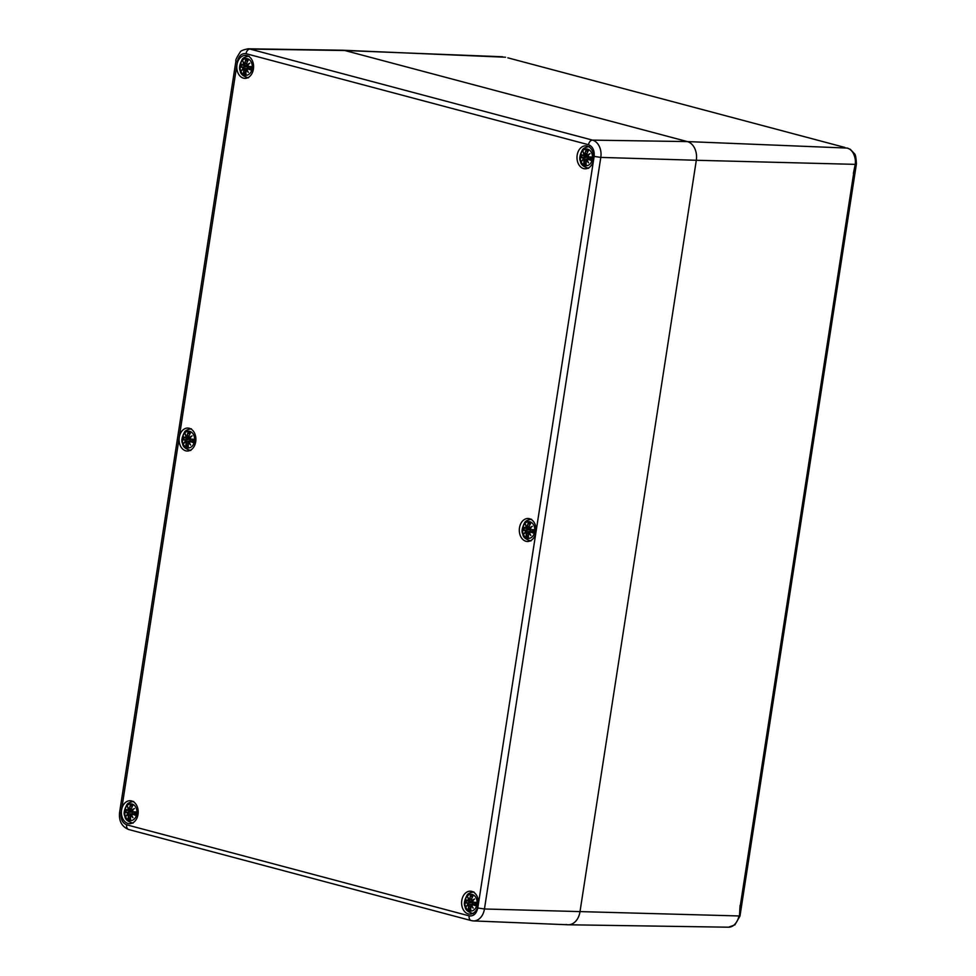 <?xml version="1.0" encoding="UTF-8"?>
<svg xmlns="http://www.w3.org/2000/svg" width="976" height="976" viewBox="0 0 976 976"><rect width="100%" height="100%" fill="white"/><g stroke="black" fill="none" stroke-linecap="round" stroke-linejoin="round"><path stroke-width="1.46" d="M508.691 58.06L844.935 147.461M502.567 56.767L344.833 50.52L687.324 141.581L344.833 50.52A15.958 11.663 -88.4 0 0 342.966 50.24L505.556 57.23M844.106 147.242L507.862 57.84M739.479 915.866L740.052 905.423M734.818 924.98L739.979 916.061L856.416 163.919C856.098 157.734 855.44 154.318 854.439 153.671L853.219 153.122A13.896 10.163 -88.4 0 0 849.303 148.95L847.229 148.071L687.324 141.581A15.958 11.663 91.6 0 1 696.315 160.271L579.964 911.865L696.315 160.271A15.958 11.663 -88.4 0 0 687.324 141.581L592.493 140.129A4.782 3.221 104.9 0 0 588.528 144.729C592.737 146.498 594.604 150.389 594.14 156.404L477.789 907.985C476.422 913.756 473.543 916.379 469.151 915.866L126.66 824.805C122.464 823.049 120.597 819.157 121.048 813.142L237.4 61.549C238.766 55.778 241.645 53.155 246.037 53.68L588.528 144.729M853.378 173.399L855.232 164.358C855.781 160.674 855.11 156.916 853.219 153.122M855.952 163.492L855.232 164.358L696.315 160.271L600.801 157.404L594.14 156.404M566.117 924.479A15.958 11.663 -88.4 0 0 568.203 924.772L728.474 927.2L733.671 925.358C736.538 922.82 738.283 919.685 738.881 915.952L484.45 908.985L477.789 907.985M568.203 924.772A15.958 11.663 -88.4 0 0 579.964 911.865A15.958 11.663 -88.4 0 1 567.995 924.772L473.384 920.917A14.738 10.785 -88.4 0 0 484.45 908.985L600.801 157.404A14.738 10.785 -88.4 0 0 592.493 140.129L250.002 49.068A14.738 10.785 -88.4 0 0 248.075 48.8C243.061 49.837 240.413 50.972 240.145 52.192C236.717 57.45 235.326 60.366 235.936 60.915L237.4 61.549M847.656 148.132L849.303 148.95M587.137 146.058A11.48 8.406 -88.4 0 0 585.71 145.851A11.48 8.406 -88.4 0 0 576.999 157.099A11.48 8.406 -88.4 0 0 585.075 168.811A11.48 8.406 -88.4 0 0 593.737 158.551A11.48 8.406 -88.4 0 0 587.137 146.058M529.443 518.72A11.48 8.406 -88.4 0 0 528.028 518.512A11.48 8.406 -88.4 0 0 519.305 529.761A11.48 8.406 -88.4 0 0 527.382 541.473A11.48 8.406 -88.4 0 0 536.044 531.212A11.48 8.406 -88.4 0 0 529.443 518.72M471.762 891.381A11.48 8.406 -88.4 0 0 470.334 891.173A11.48 8.406 -88.4 0 0 461.611 902.422A11.48 8.406 -88.4 0 0 469.688 914.134A11.48 8.406 -88.4 0 0 478.35 903.874A11.48 8.406 -88.4 0 0 471.762 891.381M131.553 800.93A11.48 8.406 -88.4 0 0 130.125 800.723A11.48 8.406 -88.4 0 0 121.402 811.971A11.48 8.406 -88.4 0 0 129.479 823.683A11.48 8.406 -88.4 0 0 138.141 813.423A11.48 8.406 -88.4 0 0 131.553 800.93M189.246 428.269A11.48 8.406 -88.4 0 0 187.819 428.061A11.48 8.406 -88.4 0 0 179.096 439.31A11.48 8.406 -88.4 0 0 187.172 451.022A11.48 8.406 -88.4 0 0 195.834 440.762A11.48 8.406 -88.4 0 0 189.246 428.269M246.928 55.608A11.48 8.406 -88.4 0 0 245.513 55.4A11.48 8.406 -88.4 0 0 236.79 66.649A11.48 8.406 -88.4 0 0 244.866 78.361A11.48 8.406 -88.4 0 0 253.528 68.1A11.48 8.406 -88.4 0 0 246.928 55.608M246.037 53.68A4.782 3.221 -75.1 0 1 250.002 49.068L344.833 50.52A15.958 11.663 -88.4 0 0 342.747 50.227L248.075 48.8M247.867 66.917A5.27 3.855 91.6 0 1 247.88 66.575L250.747 67.027L247.916 66.575L247.184 65.465L247.855 66.417A20.703 1.33 5 0 1 251.149 66.588L247.855 66.417M251.149 66.588A7.235 5.295 91.6 0 1 250.637 69.894A20.703 6.051 -167.2 0 1 247.501 68.674L246.647 69.174L248.355 72.395L246.074 69.699L245.488 70.504A20.703 12.749 91.6 0 0 245.989 74.127A7.235 5.295 91.6 0 1 243.585 73.493A20.703 14.567 -60.3 0 1 243.841 70.077L243.427 68.991L241.645 70.601L243.048 68.222L242.536 67.344A20.703 1.305 178.2 0 1 240.572 67.21L242.658 67.185L243.048 68.222M240.572 67.21A7.235 5.295 91.6 0 1 241.072 63.916A20.703 3.404 19.6 0 0 242.878 65.099L243.622 64.587L243.073 61.403L244.183 64.062L244.891 63.257A20.703 15.384 -88.5 0 1 245.72 59.67L245.11 63.294L244.183 64.062L245.11 64.331L242.951 65.258L241.328 64.209M245.72 59.67A7.235 5.295 91.6 0 1 248.124 60.317A20.703 11.932 115.8 0 0 246.538 63.696L246.843 64.77L249.783 63.184L247.209 65.538M245.891 73.676L246.074 69.699M246.233 69.528L245.488 70.504L247.599 69.491M246.611 69.186L247.623 68.515L246.586 69.186L248.355 72.395L246.208 69.528M250.637 69.894L247.501 68.674M250.32 69.479L250.771 66.758A6.417 4.697 91.6 0 1 250.356 69.442L250.356 69.442M246.843 64.77L249.783 63.184L247.16 65.465L247.843 66.575M248.258 65.172L246.94 64.965L246.513 63.66L247.904 60.671M247.465 61.488L245.818 60.122M244.891 63.257L246.623 63.33M243.622 64.587L243.073 61.403L244.207 64.245M243.829 64.587L242.951 65.258L243.854 64.587M246.879 65.904A3.855 2.818 -88.4 0 0 246.757 66.758L240.889 67.076M242.536 67.344L246.757 66.758M243.5 68.808L241.645 70.601L243.256 68.296L244.439 68.662L243.524 68.808L243.841 70.077M243.585 73.493L245.598 72.114M245.44 70.199L244.061 70.101L243.805 73.127M244.439 68.662L248.612 68.381L247.05 66.746M244.232 64.245L245.11 64.331M182.878 439.871A7.235 5.295 91.6 0 1 183.39 436.577A20.703 3.404 19.6 0 0 185.184 437.76L185.928 437.248L185.379 434.064L186.489 436.723L187.209 435.918A20.703 15.384 -88.5 0 1 188.026 432.344A7.235 5.295 91.6 0 1 190.442 432.978A20.703 11.932 115.8 0 0 188.844 436.357L189.149 437.431L192.089 435.845L189.515 438.2L190.161 439.078A20.703 1.33 5 0 1 193.455 439.249A7.235 5.295 91.6 0 1 192.943 442.555A20.703 6.051 -167.2 0 1 189.808 441.335L188.954 441.835L190.662 445.056L188.38 442.36L187.795 443.165A20.703 12.749 91.6 0 0 188.295 446.788A7.235 5.295 91.6 0 1 185.891 446.154A20.703 14.567 -60.3 0 1 186.148 442.738L185.733 441.652L183.952 443.263L185.367 440.884L184.842 440.017A20.703 1.305 178.2 0 1 182.878 439.871L184.964 439.847L185.367 440.884M188.197 446.349L188.38 442.36M188.197 446.532L187.734 443.153L189.905 442.152M189.015 442.116L187.734 443.153L188.539 442.189L190.662 445.056L188.893 441.847L189.808 441.335M188.893 441.847L189.93 441.176L192.943 442.555M193.455 439.249L190.149 439.237L193.053 439.688L190.235 439.249L189.515 438.2M193.077 439.42L193.077 439.42A6.417 4.697 91.6 0 1 192.662 442.104L193.053 439.407M189.149 437.431L192.089 435.845L189.478 438.126M190.576 437.834L189.246 437.626L188.832 436.321L190.21 433.332M188.026 432.344L187.416 435.955L186.489 436.723L187.416 436.992L185.257 437.919L183.647 436.87M189.771 434.149L188.124 432.783M187.209 435.918L188.929 435.991M185.928 437.248L185.379 434.064L186.526 436.906L188.832 437.272M183.573 436.833L185.233 437.907L186.172 437.248L185.403 437.98M189.185 438.566A3.855 2.818 -88.4 0 0 189.063 439.42L183.195 439.737M184.842 440.017L189.063 439.42M184.427 442.689L185.574 440.957L186.758 441.323L185.83 441.469L186.148 442.738M185.891 446.154L187.917 444.775M187.758 442.86L186.367 442.762L186.111 445.788M186.758 441.323L190.918 441.042L189.356 439.407M188.819 437.26L187.416 436.992M132.48 812.252A5.27 3.855 91.6 0 1 132.504 811.898L135.359 812.349L132.468 811.898L131.76 810.8L132.468 811.739A20.703 1.33 5 0 1 135.762 811.91L132.541 811.91L131.797 810.788M135.762 811.91A7.235 5.295 91.6 0 1 135.249 815.216A20.703 6.051 -167.2 0 1 132.114 813.996L131.26 814.509L132.968 817.717L130.699 815.021L130.101 815.838A20.703 12.749 91.6 0 0 130.613 819.45A7.235 5.295 91.6 0 1 128.198 818.815A20.703 14.567 -60.3 0 1 128.454 815.399L128.039 814.313L126.258 815.936L127.673 813.545L127.148 812.679A20.703 1.305 178.2 0 1 125.184 812.532L127.27 812.52L127.673 813.545M125.184 812.532A7.235 5.295 91.6 0 1 125.697 809.238A20.703 3.404 19.6 0 0 127.502 810.422L128.234 809.909L127.685 806.725L128.795 809.397L129.515 808.579A20.703 15.384 -88.5 0 1 130.345 805.005L129.735 808.616L128.795 809.397L129.735 809.665L127.575 810.58L125.953 809.531M130.345 805.005A7.235 5.295 91.6 0 1 132.748 805.639A20.703 11.932 115.8 0 0 131.162 809.019L131.455 810.092L134.395 808.518L131.821 810.861M130.503 819.01L130.699 815.021M130.503 819.206L130.052 815.826L132.211 814.814M131.321 814.777L130.052 815.826L130.845 814.85L132.968 817.717L131.211 814.509L132.114 813.996M132.443 816.924L131.187 814.509L132.236 813.838L135.249 815.216M134.944 814.801L135.383 812.081A6.417 4.697 91.6 0 1 134.969 814.765M131.455 810.092L134.395 808.518L131.784 810.8L133.602 809.092M131.54 810.287L132.882 810.495M132.077 806.81L130.442 805.444M129.515 808.579L131.248 808.653M128.234 809.909L127.685 806.725L128.832 809.568L131.138 809.934M125.88 809.494L131.797 811.276M131.504 811.227A3.855 2.818 -88.4 0 0 131.382 812.081L125.514 812.398M127.148 812.679L131.382 812.081M127.905 813.63L129.064 813.984L126.258 815.936L127.88 813.618M128.137 814.13L128.454 815.399M128.198 818.815L130.223 817.437M130.064 815.521L128.673 815.436L128.417 818.449M129.064 813.984L133.224 813.703L131.662 812.069M131.138 809.921L129.735 809.665M588.077 157.368A5.27 3.855 91.6 0 1 588.089 157.026L590.944 157.478L588.125 157.026L587.381 155.916L588.052 156.868A20.703 1.33 5 0 1 591.358 157.038L588.052 156.868M591.358 157.038A7.235 5.295 91.6 0 1 590.846 160.345A20.703 6.051 -167.2 0 1 587.711 159.125L586.844 159.625L588.565 162.833L586.283 160.149L585.698 160.955A20.703 12.749 91.6 0 0 586.198 164.578A7.235 5.295 91.6 0 1 583.794 163.931A20.703 14.567 -60.3 0 1 584.051 160.515L583.624 159.442L581.855 161.052L583.258 158.673L582.733 157.795A20.703 1.305 178.2 0 1 580.769 157.661L582.855 157.636L583.258 158.673M580.769 157.661A7.235 5.295 91.6 0 1 581.281 154.367A20.703 3.404 19.6 0 0 583.087 155.55L583.819 155.038L583.27 151.853L584.392 154.513L585.1 153.708A20.703 15.384 -88.5 0 1 585.929 150.121L585.319 153.744L584.392 154.513L585.319 154.781L583.16 155.709L581.537 154.659M585.929 150.121A7.235 5.295 91.6 0 1 588.333 150.768A20.703 11.932 115.8 0 0 586.747 154.147L587.04 155.221L589.98 153.635L587.418 155.989M586.1 164.127L586.283 160.149M586.1 164.322L585.637 160.942L587.796 159.942M586.905 159.905L585.637 160.942L586.442 159.966M586.808 159.637L587.833 158.966L586.796 159.637L588.565 162.833L586.417 159.979M590.846 160.345L587.711 159.125M590.529 159.93L590.98 157.209A6.417 4.697 91.6 0 1 590.565 159.893L590.565 159.893M587.04 155.221L589.98 153.635L587.369 155.916L588.052 157.026M588.467 155.623L587.149 155.416L586.722 154.11L588.113 151.121M587.662 151.939L586.027 150.572M585.1 153.708L586.832 153.781M583.819 155.038L583.27 151.853L584.417 154.684L586.722 155.05L585.319 154.781M584.038 155.038L583.16 155.709L584.063 155.038M587.088 156.355A3.855 2.818 -88.4 0 0 586.966 157.209L581.098 157.514M582.733 157.795L586.966 157.209M582.33 160.479L583.465 158.746L584.648 159.112L583.733 159.247L584.051 160.515M583.794 163.931L585.807 162.565M585.649 160.65L584.258 160.552L584.014 163.578M584.648 159.112L588.809 158.82L587.259 157.197M523.087 530.322A7.235 5.295 91.6 0 1 523.587 527.028A20.703 3.404 19.6 0 0 525.393 528.211L526.137 527.699L525.588 524.515L526.698 527.174L527.406 526.369A20.703 15.384 -88.5 0 1 528.236 522.782A7.235 5.295 91.6 0 1 530.639 523.429A20.703 11.932 115.8 0 0 529.053 526.808L529.358 527.882L532.298 526.296L529.724 528.65L530.371 529.529A20.703 1.33 5 0 1 533.665 529.7A7.235 5.295 91.6 0 1 533.152 533.006A20.703 6.051 -167.2 0 1 530.017 531.786L529.163 532.286L530.871 535.507L528.589 532.811L528.004 533.616A20.703 12.749 91.6 0 0 528.504 537.239A7.235 5.295 91.6 0 1 526.101 536.605A20.703 14.567 -60.3 0 1 526.357 533.189L525.942 532.103L524.161 533.713L525.564 531.334L525.051 530.456A20.703 1.305 178.2 0 1 523.087 530.322L525.173 530.297L525.564 531.334M528.406 536.8L528.589 532.811M530.334 534.714L529.09 532.298L530.139 531.627L529.102 532.298L530.871 535.507L528.724 532.64L527.979 533.591L530.114 532.603M533.152 533.006L530.017 531.786M533.665 529.7L530.358 529.687L533.262 530.139L530.432 529.687L529.7 528.577M532.835 532.591L533.286 529.87A6.417 4.697 91.6 0 1 532.872 532.554L532.872 532.554M529.358 527.882L532.298 526.296L529.724 528.65M529.431 528.077L530.773 528.284M528.236 522.782L527.626 526.406L526.698 527.174L527.626 527.443L525.466 528.37L523.844 527.321M529.98 524.6L528.333 523.234M527.406 526.369L529.138 526.442M526.137 527.699L525.588 524.515L526.723 527.357L529.029 527.711L527.626 527.443M523.783 527.284L529.7 529.065M529.395 529.016A3.855 2.818 -88.4 0 0 529.273 529.87L523.404 530.188M525.051 530.456L529.273 529.87M525.796 531.408L526.955 531.774L524.161 533.713L525.771 531.408M526.04 531.92L526.357 533.189M526.101 536.605L528.114 535.226M527.955 533.311L526.576 533.213L526.32 536.239M526.955 531.774L531.127 531.493L529.565 529.858M472.689 902.702A5.27 3.855 91.6 0 1 472.713 902.349L475.568 902.8L472.677 902.349L471.969 901.251L473.811 899.543M465.393 902.983A7.235 5.295 91.6 0 1 465.906 899.689A20.703 3.404 19.6 0 0 467.699 900.872L468.443 900.36L467.894 897.176L469.005 899.848L469.724 899.03A20.703 15.384 -88.5 0 1 470.542 895.456A7.235 5.295 91.6 0 1 472.957 896.09A20.703 11.932 115.8 0 0 471.359 899.469L471.664 900.543L474.604 898.957L472.03 901.312L472.677 902.19A20.703 1.33 5 0 1 475.971 902.361A7.235 5.295 91.6 0 1 475.458 905.667A20.703 6.051 -167.2 0 1 472.323 904.447L471.469 904.947L473.177 908.168L470.896 905.472L470.31 906.277A20.703 12.749 91.6 0 0 470.81 909.9A7.235 5.295 91.6 0 1 468.407 909.266A20.703 14.567 -60.3 0 1 468.663 905.85L468.248 904.764L466.467 906.375L467.882 903.996L467.358 903.129A20.703 1.305 178.2 0 1 465.393 902.983L467.48 902.959L467.882 903.996M470.713 909.461L470.896 905.472M472.652 907.375L471.396 904.959L472.445 904.288L471.408 904.959L473.177 908.168L471.042 905.301L470.286 906.253L472.421 905.264M475.458 905.667L472.323 904.447M475.971 902.361L472.75 902.361L472.03 901.312M475.593 902.532L475.593 902.532A6.417 4.697 91.6 0 1 475.178 905.216L475.178 905.216M471.664 900.543L474.604 898.957L471.994 901.238M473.092 900.946L471.737 900.738L471.347 899.433L472.726 896.444M470.542 895.456L469.932 899.067L469.005 899.848L469.932 900.104L467.772 901.031L466.162 899.982M472.286 897.261L470.639 895.895M469.724 899.03L471.445 899.103M468.443 900.36L467.894 897.176L469.053 900.018M466.089 899.945L472.006 901.726L468.09 901.08M471.701 901.678A3.855 2.818 -88.4 0 0 471.579 902.532L465.711 902.849M467.358 903.129L471.579 902.532M468.334 904.581L466.467 906.375L468.09 904.069L469.273 904.435L468.346 904.581L468.663 905.85M468.407 909.266L470.432 907.887M470.273 905.972L468.883 905.887L468.626 908.9M469.273 904.435L473.433 904.154L471.872 902.519M469.066 900.018L469.932 900.104M853.549 174.143L740.223 906.167M728.816 927.2A13.896 10.163 -88.4 0 0 733.671 925.358M129.174 829.6A4.782 3.221 -75.1 0 1 128.698 829.527C121.756 826.66 118.718 820.987 119.584 812.496L121.048 813.142M469.151 915.866A4.782 3.221 -75.1 0 0 471.188 920.575L473.384 920.917A14.738 10.785 -88.4 0 1 471.664 920.649A4.782 3.221 -75.1 0 1 471.188 920.575L128.698 829.527A4.782 3.221 -75.1 0 1 126.66 824.805M247.733 77.763A10.846 7.93 91.6 0 1 247.111 77.629M252.162 68.503A8.369 6.124 91.6 0 1 243.549 74.542A8.369 6.124 91.6 0 1 240.45 64.062A8.369 6.124 91.6 0 1 247.904 58.841A8.369 6.124 91.6 0 1 252.162 68.503M246.05 60.488A6.417 4.697 91.6 0 1 247.77 60.878M241.377 67.051A6.417 4.697 91.6 0 1 241.755 64.514M245.781 73.31A6.417 4.697 91.6 0 1 244.146 72.797M247.623 68.515L250.625 68.247M247.172 65.904L243.268 65.307M190.052 450.424A10.846 7.93 91.6 0 1 189.417 450.29M194.48 441.164A8.369 6.124 91.6 0 1 185.855 447.203A8.369 6.124 91.6 0 1 182.756 436.723A8.369 6.124 91.6 0 1 190.222 431.502A8.369 6.124 91.6 0 1 194.48 441.164M188.356 433.161A6.417 4.697 91.6 0 1 190.076 433.539M183.695 439.712A6.417 4.697 91.6 0 1 184.061 437.175M188.1 445.983A6.417 4.697 91.6 0 1 186.453 445.459M189.93 441.176L192.931 440.908M185.416 437.98L189.49 438.614L185.574 437.968M132.358 823.085A10.846 7.93 91.6 0 1 131.723 822.951M136.786 813.825A8.369 6.124 91.6 0 1 130.943 820.596A8.369 6.124 91.6 0 1 124.672 811.934A8.369 6.124 91.6 0 1 131.589 803.919A8.369 6.124 91.6 0 1 136.786 813.825M130.674 805.822A6.417 4.697 91.6 0 1 132.382 806.2M126.002 812.374A6.417 4.697 91.6 0 1 126.368 809.836M130.406 818.644A6.417 4.697 91.6 0 1 128.759 818.12M132.236 813.838L135.237 813.569M131.784 811.227L127.88 810.629M587.942 168.214A10.846 7.93 91.6 0 1 587.32 168.079M592.371 158.954A8.369 6.124 91.6 0 1 586.527 165.725A8.369 6.124 91.6 0 1 580.256 157.063A8.369 6.124 91.6 0 1 587.186 149.035A8.369 6.124 91.6 0 1 592.371 158.954M586.259 150.938A6.417 4.697 91.6 0 1 587.967 151.329M581.586 157.502A6.417 4.697 91.6 0 1 581.964 154.964M585.99 163.761A6.417 4.697 91.6 0 1 584.356 163.248M587.833 158.966L590.834 158.698M587.369 156.355L583.477 155.757M530.249 540.875A10.846 7.93 91.6 0 1 529.626 540.741M534.677 531.615A8.369 6.124 91.6 0 1 528.833 538.386A8.369 6.124 91.6 0 1 522.575 529.724A8.369 6.124 91.6 0 1 529.492 521.696A8.369 6.124 91.6 0 1 534.677 531.615M528.565 523.612A6.417 4.697 91.6 0 1 530.285 523.99M523.892 530.163A6.417 4.697 91.6 0 1 524.271 527.626M528.297 536.434A6.417 4.697 91.6 0 1 526.662 535.909M530.139 531.627L533.14 531.359M529.687 529.016L525.783 528.419M472.567 913.536A10.846 7.93 91.6 0 1 471.933 913.402M476.996 904.276A8.369 6.124 91.6 0 1 471.152 911.047A8.369 6.124 91.6 0 1 464.881 902.385A8.369 6.124 91.6 0 1 471.798 894.37A8.369 6.124 91.6 0 1 476.996 904.276M470.871 896.273A6.417 4.697 91.6 0 1 472.591 896.651M466.211 902.824A6.417 4.697 91.6 0 1 466.577 900.287M470.615 909.095A6.417 4.697 91.6 0 1 468.968 908.571M472.445 904.288L475.446 904.02M850.169 149.194L854.439 153.671M119.584 812.496L235.936 60.915M248.453 77.824C243.183 76.348 240.462 74.054 240.279 70.931C238.864 68.54 239.474 64.782 242.121 59.646C242.804 57.974 245.122 56.803 249.063 56.144M245.891 73.871L245.427 70.492L246.696 69.455M250.649 68.113L246.574 69.186L247.819 71.602M247.148 65.477L248.978 63.769M247.953 60.524L246.489 63.66L246.928 64.965M244.171 64.196L243.28 62.147M241.267 64.172L247.184 65.953M243.475 68.82L242.121 70.028M190.771 450.485C185.489 449.021 182.768 446.715 182.597 443.592C181.17 441.201 181.78 437.443 184.427 432.307C185.111 430.636 187.429 429.464 191.369 428.806M192.955 440.774L188.88 441.847L190.137 444.263M191.296 436.431L189.454 438.139L190.161 439.237M190.259 433.185L188.795 436.321L189.234 437.626M186.477 436.87L185.586 434.808M133.078 823.146C127.795 821.682 125.074 819.376 124.904 816.253C123.476 813.862 124.098 810.104 126.734 804.98C127.429 803.309 129.735 802.138 133.675 801.467M131.187 814.509L135.261 813.435M128.795 809.531L127.893 807.469M128.088 814.155L126.734 815.35M588.662 168.275C583.392 166.798 580.659 164.505 580.488 161.382C579.073 158.99 579.683 155.233 582.33 150.097C583.014 148.425 585.332 147.254 589.272 146.583M590.846 158.563L586.783 159.637L588.028 162.053M587.357 155.928L589.187 154.22M588.15 150.975L586.698 154.11L587.137 155.416M584.38 154.647L583.489 152.598M581.464 154.623L583.306 155.757M583.306 155.77L587.393 156.404M530.968 540.936C525.698 539.46 522.977 537.166 522.794 534.043C521.379 531.652 521.989 527.894 524.637 522.758C525.32 521.086 527.638 519.915 531.578 519.256M528.406 536.983L527.943 533.604L529.212 532.567M529.09 532.298L533.164 531.225M531.493 526.881L529.663 528.589L530.358 529.687M526.686 527.308L525.796 525.259M525.991 531.932L524.637 533.14M473.287 913.597C468.004 912.133 465.284 909.827 465.113 906.704C463.685 904.313 464.295 900.555 466.943 895.419C467.626 893.748 469.944 892.576 473.885 891.918M470.713 909.644L470.249 906.277L471.53 905.228M471.396 904.959L475.471 903.886M475.568 902.519L475.141 905.252M472.774 896.297L471.31 899.433L471.75 900.738M468.992 899.982L468.102 897.92M468.297 904.593L466.943 905.801"/></g></svg>
